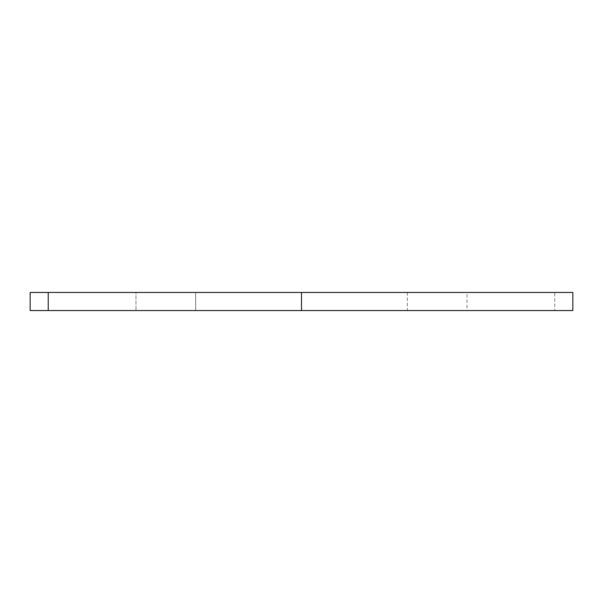 <?xml version="1.0" encoding="UTF-8"?>
<svg xmlns="http://www.w3.org/2000/svg" width="603" height="603" viewBox="0 0 603 603"><rect width="100%" height="100%" fill="white"/><g stroke="black" fill="none" stroke-linecap="round" stroke-linejoin="round"><path stroke-width="0.45" stroke-dasharray="3.02 2.26" d="M195.674 292.455L195.674 310.545L135.977 310.545L195.674 310.545L135.977 310.545L195.674 310.545L195.674 292.455L135.977 292.455L135.977 310.545L135.977 292.455L195.674 292.455M467.024 292.455L407.327 292.455L467.024 292.455L467.024 310.545L407.327 310.545L467.024 310.545M407.327 292.455L407.327 310.545M572.85 310.545L572.85 292.455L554.76 292.455L554.76 310.545L572.85 310.545M48.24 310.545L48.24 292.455L30.15 292.455L30.15 310.545L554.76 310.545M48.24 292.455L554.76 292.455"/><path stroke-width="0.9" d="M301.5 292.455L301.5 310.545L572.85 310.545L572.85 292.455L48.24 292.455L48.24 310.545L30.15 310.545L30.15 292.455L48.24 292.455M301.5 310.545L48.24 310.545"/></g></svg>
